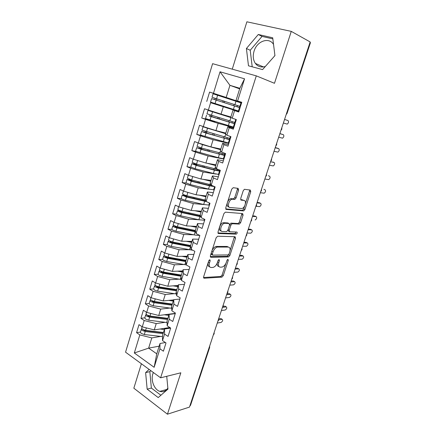 <?xml version="1.0" encoding="UTF-8"?>
<svg xmlns="http://www.w3.org/2000/svg" width="436" height="436" viewBox="0 0 436 436"><rect width="100%" height="100%" fill="white"/><g stroke="black" fill="none" stroke-linecap="round" stroke-linejoin="round"><path stroke-width="0.65" d="M209.809 259.72L208.757 260.793L203.628 276.784L204.173 278.217L221.929 277.122L223.281 275.634L228.295 260.308L227.897 259.311L226.982 260.341L226.328 262.336C225.33 264.957 223.908 266.538 222.055 267.066L220.327 267.154C218.545 266.952 218.022 265.415 218.758 262.559L219.412 260.526L219.068 259.507L218.049 260.565L217.39 262.603C216.376 265.268 214.915 266.876 213.002 267.426L211.193 267.519C209.335 267.306 208.773 265.747 209.509 262.832L210.179 260.761L209.809 259.72M273.536 44.423L273.519 44.401C268.963 36.695 256.809 41.18 254.046 51.214C252.684 55.939 253.12 60.005 255.36 63.4C257.867 66.664 261.186 67.694 265.322 66.495M167.855 388.067C165.762 391.234 163.08 392.335 159.81 391.37C154.279 389.686 150.622 380.35 152.845 373.848L153.358 372.502M238.617 190.08L238.16 188.385L233.222 187.703L231.723 189.159L225.755 207.776L226.251 209.427L243.708 210.915L244.918 209.514L250.744 191.698L250.329 190.052L244.422 189.295L243.239 190.696L240.71 198.484L241.157 200.124L243.991 200.44C246.912 200.56 244.988 207.983 241.915 208.517L229.995 207.52C226.922 207.476 228.758 199.852 232.007 199.236L234.851 199.377L236.078 197.949L238.617 190.08L237.353 189.535L237.386 188.276M141.384 363.755L133.841 388.198L167.446 414.2L189.48 407.099L310.17 41.954L291.27 31.376L246.88 21.8L232.268 69.166M167.446 414.2L180.836 372.802L160.622 377.81L256.292 75.869L274.478 83.298L291.27 31.376M217.651 236.225L216.147 237.734L210.37 255.758L210.899 257.256L228.573 256.935L229.876 255.474L235.527 238.203L235.08 236.704L217.651 236.225M218 231.957L223.875 213.645L225.374 212.163L242.645 213.558L243.075 215.133L240.612 222.665L239.38 224.082L232.137 223.728L230.878 225.172L229.238 230.235L229.707 231.783L236.879 232.056C237.489 232.671 237.304 233.358 236.312 234.116L218.512 233.533L218 231.957M160.622 377.81L125.557 352.184L212.594 63.678L256.292 75.869M159.162 346.168L148.638 348.13L134.315 352.975L154.142 367.308L159.936 348.816L163.402 351.214L166.002 342.952L162.514 340.587L164.552 334.085L168.056 336.423L170.683 328.079L167.157 325.774L169.217 319.207L172.76 321.485L175.419 313.048L171.849 310.803L173.931 304.165L177.517 306.383L180.199 297.859L176.591 295.673L178.695 288.97L182.319 291.123L185.033 282.506L181.381 280.386L183.507 273.612L187.175 275.705L189.916 266.995L186.221 264.941L188.368 258.09L192.085 260.118L194.854 251.316L191.115 249.327L193.284 242.405L197.045 244.367L199.846 235.473L196.058 233.549L198.255 226.551L202.059 228.442L204.887 219.45L201.061 217.597L203.274 210.528L207.127 212.348L209.989 203.258L206.114 201.476L208.354 194.331L212.25 196.08L215.144 186.891L211.22 185.18L213.482 177.953L217.428 179.632L220.354 170.34L216.381 168.705L218.67 161.396L222.665 162.999L225.625 153.608L221.602 152.05L223.919 144.659L227.957 146.185L230.949 136.686L226.878 135.204L229.222 127.737L233.315 129.181L236.334 119.578L232.219 118.178L234.584 110.624L238.726 111.992L241.784 102.28L236.001 100.547L239.833 88.301L229.941 85.331L226.191 97.441L241.68 102.613M134.315 352.975L139.82 334.903L151.804 337.905L160.704 336.407M140.468 332.063L136.577 332.663L139.82 334.903M136.577 332.663L139.008 324.651L142.272 326.864L144.207 320.515L156.235 323.577L165.217 322.297M144.806 317.828L140.926 318.324L144.207 320.515M140.926 318.324L143.384 310.236L146.687 312.394L148.638 305.979L160.715 309.108L169.784 308.056M149.188 303.451L145.324 303.848L148.638 305.979M145.324 303.848L147.804 295.673L151.139 297.777L153.118 291.297L165.233 294.485L174.411 293.679M176.482 293.978L157.609 291.134L154.458 290.044L153.614 288.932L149.761 289.221L153.118 291.297M149.761 289.221L152.268 280.964L155.641 283.008L157.636 276.462L169.8 279.721L179.114 279.16M158.083 274.26L154.246 274.446L157.636 276.462M154.246 274.446L156.775 266.107L160.192 268.091L162.208 261.48L174.416 264.805L183.888 264.51M162.617 259.371L158.775 259.524L162.208 261.48M158.775 259.524L161.331 251.098L164.786 253.016L166.819 246.34L179.082 249.735L188.75 249.719M167.173 244.476L163.347 244.443L166.819 246.34M163.347 244.443L165.931 235.93L169.43 237.789L171.484 231.042L183.79 234.508L193.715 234.797M171.806 229.358L167.974 229.211L171.484 231.042M167.974 229.211L170.58 220.611L174.117 222.404L176.199 215.586L188.548 219.123L198.805 219.749M176.515 214.087L172.645 213.82L176.199 215.586M172.645 213.82L175.283 205.127L178.858 206.86L180.956 199.966L193.355 203.579L204.075 204.577M181.305 198.663L177.365 198.266L180.956 199.966M177.365 198.266L180.03 189.486L183.643 191.148L185.769 184.183L198.216 187.872L209.667 189.322M186.21 183.098L182.134 182.553L185.769 184.183M182.134 182.553L184.826 173.681L188.483 175.272L190.63 168.236L203.127 171.997L216.147 174.1M191.29 167.397L186.951 166.672L190.63 168.236M186.951 166.672L189.671 157.707L193.377 159.233L195.546 152.115L208.092 155.957L223.902 159.075M195.644 151.02L196.707 151.608L191.824 150.622L195.546 152.115M191.824 150.622L194.57 141.564L198.32 143.013L200.511 135.825L213.106 139.743L228.829 143.422M203.04 135.896L196.745 134.402L200.511 135.825M196.745 134.402L199.525 125.246L203.318 126.625L205.53 119.36L218.174 123.355L233.81 127.606M215.084 121.671L201.721 118.009L205.53 119.36M201.721 118.009L204.528 108.755L208.364 110.057L210.604 102.716L238.841 111.632M234.219 110.003L210.604 102.716M206.746 101.441L209.585 92.083L213.471 93.315L220.033 71.782L244.552 78.812L237.615 100.961M238.786 111.796L233.042 110.008L230.731 117.398L232.219 118.178M234.584 110.624L233.042 110.008M239.658 88.862L229.941 85.331L220.033 71.782M213.471 93.315L226.191 97.441M233.587 128.32L227.805 126.756L225.516 134.07L226.878 135.204M229.222 127.737L227.805 126.756M223.297 106.793L221.036 114.107L230.857 116.99M208.364 110.057L221.036 114.107M228.437 144.67L222.622 143.324L220.354 150.556L221.602 152.05M223.919 144.659L222.622 143.324M218.174 123.355L215.94 130.587L225.815 133.111M203.318 126.625L215.94 130.587M223.341 160.846L217.493 159.712L215.253 166.874L216.381 168.705M218.67 161.396L217.493 159.712M213.106 139.743L210.893 146.899L220.823 149.058M198.32 143.013L210.893 146.899M218.305 176.847L212.419 175.931L210.207 183.011L211.22 185.18M213.482 177.953L212.419 175.931M208.092 155.957L205.901 163.037L215.885 164.846M193.377 159.233L205.901 163.037M213.318 192.685L207.4 191.971L205.209 198.98L206.114 201.476M208.354 194.331L207.4 191.971M217.896 174.384L219.025 174.564M203.127 171.997L200.958 179.005L211.002 180.471M188.483 175.272L200.958 179.005M208.381 208.359L202.435 207.847L200.266 214.779L201.061 217.597M203.274 210.528L202.435 207.847M198.216 187.872L196.075 194.805L206.163 195.933M183.643 191.148L196.075 194.805M203.498 223.87L197.519 223.554L195.377 230.415L196.058 233.549M198.255 226.551L197.519 223.554M193.355 203.579L191.235 210.441L201.372 211.237M178.858 206.86L191.235 210.441M198.663 239.217L192.658 239.097L190.537 245.882L191.115 249.327M193.284 242.405L192.658 239.097M188.548 219.123L186.45 225.913L196.636 226.388M174.117 222.404L186.45 225.913M193.878 254.411L187.845 254.477L185.747 261.197L186.221 264.941M188.368 258.09L187.845 254.477M183.79 234.508L181.708 241.228L191.944 241.386M169.43 237.789L181.708 241.228M189.148 269.448L183.087 269.699L181.005 276.348L181.381 280.386M183.507 273.612L183.087 269.699M179.082 249.735L177.021 256.384L187.3 256.232M164.786 253.016L177.021 256.384M184.461 284.332L178.373 284.768L176.313 291.346L176.591 295.673M178.695 288.97L178.373 284.768M174.416 264.805L172.384 271.388L182.7 270.93M160.192 268.091L172.384 271.388M179.823 299.063L173.708 299.679L171.67 306.192L171.849 310.803M173.931 304.165L173.708 299.679M169.8 279.721L167.789 286.239L178.15 285.482M155.641 283.008L167.789 286.239M175.228 313.653L169.092 314.438L167.075 320.885L167.157 325.774M169.217 319.207L169.092 314.438M165.233 294.485L163.238 300.938L173.642 299.892M151.139 297.777L163.238 300.938M170.683 328.09L164.519 329.044L162.524 335.426L162.514 340.587M164.552 334.085L164.519 329.044M160.715 309.108L158.737 315.49L175.316 313.375M146.687 312.394L158.737 315.49M189.894 405.856L209.067 347.852M209.629 347.53L190.51 405.349L189.965 405.829M165.38 342.533L159.996 343.508L156.764 353.83L154.142 367.308M159.936 348.816L159.996 343.508M156.235 323.577L154.279 329.899L169.817 327.507M142.272 326.864L154.279 329.899M310.045 42.341L310.437 42.69L287.035 113.453L286.659 113.316L310.105 42.379M149.123 369.412L145.624 372.611L147.155 389.163L158.208 397.572L167.958 389.119L166.721 376.301M248.476 65.803L262.581 69.602L274.936 55.595L272.707 37.785L258.286 34.493L246.411 48.5L248.476 65.803M274.707 55.852L274.882 55.187M241.724 102.46L236.001 100.547M151.804 337.905L148.638 348.13L156.764 353.83M244.552 78.812L239.833 88.301M213.585 334.178L214.163 333.823L214.131 332.532M236.971 101.217L209.585 92.083M218.125 320.438L218.692 320.117L218.659 318.82M222.709 306.568L223.27 306.274L223.237 304.977M227.336 292.567L227.892 292.305L227.854 291.003M232.012 278.43L232.557 278.195L232.519 276.893M236.732 264.151L237.266 263.949L237.228 262.641M241.495 249.73L242.024 249.566L241.985 248.248M246.307 235.168L246.831 235.037L246.792 233.712M251.169 220.463L251.681 220.371L251.643 219.036M256.079 205.612L256.581 205.552L256.542 204.206M261.039 190.608L261.529 190.587L261.491 189.229M266.047 175.457L266.527 175.468L266.494 174.106M271.105 160.154L271.574 160.203L270.712 161.331M276.217 144.692L276.675 144.779L275.808 145.918M281.378 129.072L281.83 129.198L280.953 130.348M150.878 370.687L149.837 371.636L151.368 388.056L160.895 395.245M149.837 371.636L145.624 372.611M151.368 388.056L147.155 389.163M272.843 38.88L262.041 36.401L250.22 50.26L252.204 66.812M250.22 50.26L246.411 48.5M262.041 36.401L258.286 34.493M208.245 262.39C207.623 265.006 208.119 266.494 209.727 266.859M217.346 262.728C216.97 265.001 217.499 266.265 218.927 266.516M203.525 277.514L220.758 276.479L222.104 274.996L225.875 263.448M230.061 250.651L234.415 236.688M210.272 256.608L227.379 256.319L228.835 254.395M212.327 254.068L212.692 255.12L228.175 254.913L229.085 253.888L229.783 251.768C230.53 248.929 230.034 247.365 228.295 247.065L217.33 247.07C215.449 247.637 214.016 249.239 213.03 251.872L212.327 254.068L211.117 253.436M211.084 253.529L211.482 254.482L212.354 254.946M228.377 247.07L227.091 246.46L228.295 247.065M211.885 251.032C212.893 248.504 214.305 246.978 216.114 246.444L227.091 246.46M229.63 224.633L230.911 223.145L238.16 223.51L239.391 222.093L241.925 213.504M227.908 230.11L228.486 231.189L229.32 231.592M217.918 232.949L234.993 233.543L236.061 232.023M224.965 223.292L224.431 223.341C221.128 223.886 219.145 231.614 222.322 231.5L226.6 231.641L227.881 230.181L229.527 225.101L229.053 223.526L224.965 223.292L223.188 222.752C219.886 223.292 217.913 231.004 221.09 230.9M228.192 223.118L229.053 223.526M223.728 222.703L227.815 222.938M227.499 202.326C228.273 200.353 229.352 199.138 230.742 198.674L233.592 198.821L234.819 197.399L237.353 189.535M227.374 202.718C226.813 205.176 227.27 206.588 228.742 206.953M243.506 200.228L243.991 200.44M240.656 199.661L242.743 199.895M245.403 203.699L249.496 191.17L249.545 189.943M225.695 208.915L242.476 210.359L243.68 208.958L244.716 205.803M163.353 332.782L144.67 330.597L143.319 329.758M140.436 332.167L141.215 333.431L144.316 334.526L162.519 336.614M163.086 333.622L145.232 331.529L142.131 330.439L141.313 329.273L141.88 328.766M163.44 332.499L145.58 330.39L142.479 329.294L141.689 328.046M217.264 323.049L221.074 322.438C222.698 321.278 223.069 320.242 222.175 319.337L221.346 318.841M163.086 328.542L168.089 328.33L169.838 327.523M160.017 329.017L164.367 329.54M151.81 331.126L150.676 331.305M222.104 319.343L218.752 319.861M220.79 318.558L218.681 318.88M162.072 332.652L156.731 331.703M167.756 318.7L149.052 316.285L147.962 315.904L147.744 315.402M144.785 317.899L145.586 319.114L148.703 320.209L167.102 322.536M167.511 319.49L149.63 317.185L146.512 316.089L145.673 314.972L146.305 314.481M167.865 318.356L149.984 316.029L146.861 314.934L146.049 313.735M221.401 310.53L225.194 310.018C226.834 308.852 227.194 307.811 226.279 306.895L225.45 306.415M167.397 314.389L169.043 314.59M173.484 313.876L174.814 313.702M164.339 314.776L168.797 315.37M162.764 318.067L157.783 317.146L155.777 317.163M226.235 306.895L222.442 307.38L223.248 306.339L224.911 306.127M172.204 304.481L153.477 301.832L152.382 301.45L152.262 300.927M149.177 303.489L150 304.65L153.134 305.745L171.751 308.323M171.975 305.222L154.066 302.688L150.932 301.598L150.077 300.524L150.791 300.055M172.334 304.072L154.426 301.521L151.292 300.431L150.458 299.281M225.576 297.897L229.352 297.488C231.009 296.317 231.363 295.27 230.415 294.338L229.592 293.875M171.735 300.082L173.506 300.328M168.688 300.388L173.277 301.058M230.399 294.338L226.627 294.72M230.415 294.338L229.074 293.586L226.933 293.799M162.895 303.173L161.102 302.916M176.7 290.114L157.946 287.231L156.846 286.85L156.535 286.49L156.905 286.332M176.482 290.807L158.551 288.049L155.401 286.953L154.524 285.929L155.347 285.487M176.847 289.646L158.917 286.872L155.761 285.776L154.905 284.681M229.788 285.149L233.554 284.85C235.211 283.683 235.56 282.626 234.601 281.672L233.761 281.215M176.09 285.635L178.008 285.923M173.059 285.853L177.801 286.599M234.601 281.672L230.846 281.95M233.249 280.937L231.129 281.089M181.234 275.612L162.459 272.484L161.037 271.759L161.669 271.606M158.094 274.228L158.966 275.285L162.132 276.38L181.3 279.498M181.038 276.25L163.086 273.263L159.914 272.168L159.02 271.192L159.979 270.789M181.403 275.078L163.451 272.069L160.279 270.979L159.402 269.933M234.039 272.293L237.811 272.097C239.446 270.936 239.789 269.868 238.841 268.898L237.958 268.429M180.471 271.029L182.559 271.377M177.447 271.165L182.368 271.999M238.841 268.898L235.108 269.061M237.478 268.178L235.369 268.271M185.818 260.957L167.021 257.589L165.582 256.88L166.547 256.744M185.796 261.573L167.664 258.319L164.476 257.229L163.555 256.297L162.601 259.436L163.511 260.379L166.699 261.469L186.216 264.881M163.555 256.297L164.704 255.948M186.009 260.363L168.029 257.12L164.841 256.025L163.941 255.038M238.323 259.327L242.111 259.235C243.719 258.068 244.056 256.995 243.119 256.003L242.187 255.534M184.859 256.27L187.158 256.679M181.845 256.314L186.979 257.256M243.119 256.003L239.402 256.063M241.74 255.311L239.642 255.338M190.587 246.182L171.626 242.536L170.176 241.844L171.582 241.757M167.19 244.367L168.111 245.315L171.31 246.411L192.875 250.264M190.685 246.771L172.285 243.228L169.081 242.133L168.143 241.255L169.544 240.972M190.657 245.501L172.656 242.013L169.451 240.923L168.525 239.985M242.65 246.242L246.444 246.258C248.035 245.092 248.362 244.007 247.43 242.999L246.454 242.525M189.24 241.342L191.802 241.838M186.237 241.299L191.638 242.356M247.43 242.999L243.735 242.95M246.04 242.323L243.953 242.291M195.568 231.282L176.28 227.33L174.82 226.66L176.863 226.644M171.811 229.211L172.754 230.099L175.975 231.194L194.162 234.89C196.467 235.347 198.184 235.484 199.312 235.298L199.454 235.271M195.688 231.832L176.956 227.979L173.735 226.884L172.77 226.061L174.525 225.859M195.393 230.491L177.332 226.753L174.106 225.657L173.163 224.785M247.016 233.037L250.814 233.167C252.384 232.001 252.706 230.906 251.785 229.881L250.755 229.396M193.606 226.246L196.494 226.845M190.614 226.11L196.347 227.309M251.785 229.881L248.111 229.718M250.384 229.222L248.307 229.129M200.68 216.256L180.984 211.967L179.507 211.313L182.412 211.411M176.482 213.896L177.447 214.73L180.684 215.82L198.892 219.766L204.642 220.229M200.827 216.763L181.676 212.572L178.433 211.476L177.452 210.702L179.708 210.626M200.44 215.389L182.057 211.335L178.815 210.239L177.844 209.422M255.076 219.967L255.229 219.957C256.771 218.796 257.087 217.689 256.177 216.643L255.093 216.158M197.922 210.964L201.23 211.7M182.057 211.335L183.071 208.076L181.082 207.503M194.941 210.73L201.1 212.109M256.177 216.643L252.526 216.365M254.76 216.005L252.695 215.847M205.977 201.105L185.736 196.445L184.243 195.808L187.355 195.873M181.196 198.418L182.183 199.192L185.442 200.288L203.677 204.489L209.4 205.127M206.451 201.634L186.45 197.007L182.183 195.192L185.218 195.295M205.634 200.157L186.831 195.753L183.567 194.658L182.575 193.9M256.139 206.304L259.676 206.631C261.197 205.47 261.507 204.353 260.608 203.29L259.464 202.8M202.141 195.481L206.015 196.396M184.968 191.54L189.202 192.783M199.17 195.148L205.906 196.75M260.608 203.29L256.978 202.893M259.175 202.675L257.126 202.446M212.986 185.949L208.746 185.273L190.537 180.76L189.028 180.144L191.769 180.46L192.26 180.161M185.959 182.782L190.249 184.591L208.506 189.055L214.207 189.867M214.583 186.646L209.525 185.791L191.268 181.272L186.957 179.512L190.358 179.785L191.884 180.455M211.051 184.815L191.655 180.008L187.355 178.22M189.104 175.457L195.955 177.507M260.341 192.712L264.167 193.186C265.666 192.02 265.971 190.897 265.077 189.813L263.878 189.317M206.168 179.763L210.855 180.94M203.203 179.332L210.762 181.234M219.64 170.045L219.221 170.569L217.651 170.481L213.618 169.686L195.388 164.906L193.867 164.312L196.592 164.732L197.17 164.268M190.777 166.983L195.11 168.732L213.384 173.457L219.057 174.449M220.087 171.19L214.414 170.165L196.14 165.38L191.786 163.674L195.175 164.083L196.718 164.726M195.911 160.001L197.056 160.35M219.139 169.838L196.527 164.1L192.183 162.372M193.404 159.238L203.77 162.388M264.865 179.022L268.696 179.621C270.173 178.455 270.467 177.321 269.59 176.22L268.325 175.719M195.524 163.811L195.175 164.083M209.809 163.745L215.738 165.32M206.849 163.206L215.667 165.555M224.605 154.23L224.104 155.031L218.54 153.941L199.132 148.513L201.601 148.834L202.097 148.196M224.998 155.581L201.061 149.314L196.663 147.668L201.601 148.834M200.391 143.657L207.056 145.717M225.396 154.328L201.454 148.022L197.061 146.36M198.162 142.954L202.495 144.621L220.621 149.712M269.432 165.211L273.263 165.931C274.718 164.764 275.012 163.62 274.14 162.497L272.816 162.001M200.489 147.739L200.042 148.218M212.583 147.264L220.676 149.537M196.707 151.608L218.316 157.701L223.962 158.873M274.14 162.497L270.582 161.74M229.559 138.392L229.042 139.335L223.515 138.032L204.081 132.321L206.539 132.773L207.04 131.95M229.963 139.814L206.032 133.078L201.596 131.487L200.555 134.898L201.65 135.405L228.916 143.139M201.596 131.487L206.539 132.773M208.664 128.304L205.133 127.426L206.691 127.977L225.663 133.59M230.366 138.544L201.993 130.184L203.034 126.767L225.63 133.705M205.743 127.388L203.034 126.767M274.037 151.27L277.874 152.12C279.307 150.954 279.59 149.799 278.735 148.654L277.345 148.153M205.454 131.47L204.958 132.19M278.735 148.654L275.198 147.766M277.247 148.12L275.247 147.619M225.783 133.209L223.494 132.517M234.541 122.38L234.028 123.475L228.54 121.955L209.078 115.965L211.525 116.543L211.989 115.507M205.53 118.576L233.925 127.236M234.982 123.879L211.525 116.543M230.758 117.311L210.141 111.038L231.113 117.6M235.386 122.598L206.98 113.823L208.032 110.363L231.374 117.736M230.775 117.262L208.032 110.363M278.691 137.204L282.528 138.185C283.934 137.013 284.218 135.847 283.373 134.68L279.858 133.667M210.403 115.011L209.929 115.992M229.222 125.955L230.835 126.429M233.881 127.383L230.802 126.544M283.373 134.68L279.879 133.596M215.313 99.806L213.727 99.294L216.567 100.144L216.785 98.825L214.539 98.095L239.473 106.166L239.162 107.441L215.313 99.806M239.07 107.452L211.613 98.612L210.55 102.1L238.983 111.169M211.613 98.612L216.567 100.144M239.473 106.166L212.021 97.283L215.166 98.307L214.948 99.621M212.021 97.283L213.084 93.789L241.533 103.076M283.384 123.007L287.22 124.118C288.605 122.947 288.883 121.764 288.049 120.576L284.561 119.437M241.664 102.656L236.999 101.13L236.873 101.523M238.612 101.643L238.487 102.057M234.312 109.714L234.192 110.095L235.794 110.624L235.92 110.221M238.857 111.578L235.794 110.624M209.64 346.108L209.651 347.465L209.138 347.835L209.253 347.274M286.594 113.289L286.387 113.91M213.427 334.657L213.754 333.66M217.962 320.929L218.294 319.926M222.545 307.069L222.878 306.056M227.172 293.074L227.51 292.049M231.843 278.942L232.181 277.906M236.557 264.674L236.901 263.627M241.321 250.264L241.669 249.207M246.133 235.707L246.482 234.644M250.989 221.014L251.343 219.935M255.894 206.168L256.254 205.084M260.848 191.181L261.213 190.08M265.856 176.035L266.222 174.929M270.909 160.737L271.279 159.62M276.015 145.286L276.391 144.158M281.176 129.677L281.552 128.533M208.31 262.189L209.509 262.832M218.36 259.97L219.412 260.526M217.597 261.949L218.758 262.559M227.276 259.774L228.295 260.308M222.104 274.996L223.281 275.634M220.692 276.489L221.864 277.127M203.628 277.912L204.173 278.217M209.084 260.178L210.179 260.761M234.317 237.615L235.527 238.203M228.682 254.864L229.876 255.474M227.27 256.33L228.464 256.946M210.408 256.995L210.899 257.256M216.583 246.4L217.798 247.021M211.82 251.24L213.03 251.872M241.849 214.572L243.075 215.133M239.391 222.093L240.612 222.665M237.98 223.526L239.201 224.099M231.096 223.128L232.328 223.712M229.647 224.589L230.878 225.172M228.05 229.663L229.238 230.235M234.993 233.543L236.203 234.127M218.087 233.325L218.512 233.533M234.819 197.399L236.078 197.949M233.347 198.838L234.606 199.394M231.418 198.625L232.677 199.181M240.863 199.999L241.157 200.124M249.496 191.17L250.744 191.698M243.68 208.958L244.918 209.514M242.269 210.375L243.506 210.931M225.897 209.269L226.251 209.427M145.58 330.39L146.349 327.894M167.413 328.559L167.637 327.845M162.339 336.592L162.524 336.009M144.316 334.526L145.232 331.529M162.715 332.723L162.808 332.423M170.16 327.736L169.784 327.55M149.984 316.029L150.774 313.446M147.842 315.817L147.946 315.49M171.958 314.067L172.046 313.795M166.754 322.493L167.081 321.436M148.703 320.209L149.63 317.185M167.119 318.634L167.233 318.275M168.405 314.52L168.492 314.247M174.509 313.746L174.177 313.582M154.426 301.521L155.243 298.845M152.262 301.369L152.382 300.976M160.802 302.873L160.933 302.448M171.206 308.252L171.691 306.71M153.134 305.745L154.066 302.688M171.571 304.404L171.702 303.985M172.869 300.251L172.956 299.963M162.148 303.025L162.268 302.639M158.917 286.872L159.761 284.103M156.72 286.768L156.856 286.332M165.282 288.365L165.429 287.88M175.708 293.875L176.346 291.831M157.609 291.134L158.551 288.049M176.062 290.033L176.215 289.553M177.376 285.836L177.468 285.531M166.617 288.572L166.765 288.087M163.451 272.069L164.328 269.208M161.227 272.02L161.353 271.623M169.806 273.71L169.975 273.165M180.253 279.351L181.049 276.805M162.132 276.38L163.086 273.263M180.602 275.514L180.771 274.974M181.926 271.279L182.025 270.963M171.141 273.933L171.31 273.388M168.029 257.12L168.939 254.161M165.784 257.126L165.893 256.755M174.373 258.908L174.564 258.297M184.842 264.679L185.801 261.616M166.699 261.469L167.664 258.319M185.186 260.853L185.371 260.248M186.521 256.575L186.624 256.243M175.713 259.153L175.904 258.543M172.656 242.013L173.593 238.955M170.378 242.078L170.481 241.74M178.989 243.958L179.201 243.283M189.48 249.861L190.461 246.727M171.31 246.411L172.285 243.228M189.813 246.046L190.02 245.375M191.164 241.724L191.273 241.375M180.33 244.215L180.542 243.539M177.332 226.753L178.302 223.597M175.027 226.878L175.119 226.573M183.654 228.851L183.883 228.11M194.162 234.89L195.154 231.723M175.975 231.194L176.956 227.979M194.489 231.085L194.718 230.35M195.851 226.72L195.966 226.36M184.995 229.129L185.224 228.388M204.026 220.311L204.375 219.204M188.363 213.591L188.614 212.779M198.892 219.766L199.895 216.572M180.684 215.82L181.676 212.572M199.214 215.973L199.465 215.171M200.593 211.564L200.707 211.188M189.709 213.885L189.96 213.079M187 196.026L185.856 195.497M208.79 205.171L209.471 203.018M205.073 200.031L205.312 199.257M186.831 195.753L187.84 192.461M193.126 198.173L193.399 197.29M203.677 204.489L204.686 201.263M185.442 200.288L186.45 197.007M203.983 200.707L204.255 199.841M205.378 196.255L205.503 195.857M194.472 198.484L194.745 197.606M191.769 180.46L190.243 179.79M213.607 189.878L214.616 186.663M209.912 184.548L210.321 183.256M191.655 180.008L192.674 176.684M197.933 182.591L198.227 181.643M212.169 185.916L212.261 185.632M208.506 189.055L209.525 185.791M190.249 184.591L191.268 181.272M208.806 185.284L209.1 184.346M210.212 180.782L210.343 180.373M199.285 182.924L199.574 181.976M196.592 164.732L195.045 164.089M220.169 170.917L219.221 170.569M218.469 174.427L219.493 171.163M214.806 168.906L215.379 167.075M196.527 164.1L197.563 160.737M202.795 166.852L203.111 165.827M217.035 170.422L217.319 169.511M213.384 173.457L214.414 170.165M195.11 168.732L196.14 165.38M213.678 169.702L213.994 168.694M215.101 165.151L215.231 164.726M204.146 167.206L204.457 166.181M201.459 148.84L199.901 148.224M225.063 155.374L224.104 155.031M223.379 158.818L224.415 155.516M224.813 154.257L225.085 153.396M219.755 153.101L220.496 150.725M201.454 148.022L202.495 144.621M207.705 150.943L208.043 149.848M221.946 154.758L222.262 153.755M218.316 157.701L219.357 154.371M200.02 152.698L201.061 149.314M218.6 153.957L218.937 152.873M220.038 149.363L220.175 148.916M209.057 151.319L209.394 150.224M206.381 132.778L204.8 132.195M230.012 139.673L229.042 139.335M228.344 143.041L229.391 139.711M229.794 138.441L230.404 136.49M224.753 137.133L225.668 134.195M206.435 131.77L207.487 128.337M212.67 134.871L213.03 133.699M226.911 138.937L227.26 137.836M223.297 141.782L224.349 138.414M204.985 136.501L206.032 133.078M223.575 138.049L223.935 136.893M225.025 133.405L225.145 133.018M214.022 135.264L214.381 134.097M211.356 116.548L209.76 115.992M235.004 123.802L234.028 123.475M233.358 127.105L234.415 123.737M234.824 122.451L235.783 119.393M229.799 120.99L230.867 117.578M211.465 115.344L212.528 111.872M217.684 118.625L218.065 117.377M231.93 122.947L232.306 121.748M228.333 125.688L229.396 122.287M209.999 120.129L211.062 116.668M228.6 121.971L228.982 120.739M219.036 119.039L219.422 117.796M216.381 100.144L214.763 99.621M215.166 98.307L216.785 98.825M238.427 111L239.495 107.599M239.904 106.302L240.977 102.885M234.906 104.678L235.985 101.234M216.55 98.743L217.629 95.239M222.752 102.204L223.161 100.885M236.999 106.793L237.407 105.49M233.418 109.431L234.497 105.992M215.073 103.577L216.142 100.078M233.68 105.725L234.088 104.417M224.104 102.64L224.513 101.321M263.442 66.931L255.36 63.4M166.835 389.446L159.81 391.37M213.34 334.919L214.136 333.894M217.869 321.212L218.67 320.182M227.063 293.401L227.87 292.36M231.723 279.291L232.541 278.25M236.432 265.044L237.249 263.998M241.19 250.662L242.007 249.605M245.991 236.138L246.814 235.075M250.836 221.472L251.67 220.398M255.73 206.659L256.57 205.574M260.679 191.698L261.518 190.608M265.671 176.591L266.521 175.485M271.546 158.824L271.574 160.203M276.647 143.384L276.675 144.779M286.152 114.619L287.035 113.453M281.803 127.792L281.83 129.198M220.758 276.479L221.929 277.122M227.379 256.319L228.573 256.935M216.114 246.444L217.33 247.07M238.16 223.51L239.38 224.082M230.911 223.145L232.137 223.728M235.102 233.533L236.312 234.116M223.188 222.752L224.431 223.341M233.592 198.821L234.851 199.377M230.742 198.674L232.007 199.236M242.476 210.359L243.708 210.915M140.403 332.259L141.313 329.273M141.662 328.134L142.087 326.738M220.861 318.553L222.175 319.337M144.757 317.986L145.673 314.972M146.027 313.822L146.496 312.269M224.954 306.121L226.279 306.895M174.231 313.56L174.591 313.735M149.15 303.57L150.077 300.524M150.431 299.363L150.954 297.657M153.586 289.008L154.524 285.929M154.884 284.757L155.45 282.893M158.072 274.299L159.02 271.192M159.38 270.004L159.996 267.976M163.92 255.104L164.59 252.907M167.173 244.427L168.143 241.255M168.509 240.045L169.228 237.685M171.795 229.265L172.77 226.061M173.147 224.834L173.915 222.305M176.466 213.94L177.452 210.702M177.828 209.471L178.656 206.762M181.185 198.462L182.183 195.192M182.559 193.944L183.442 191.055M186.145 195.579L187.099 196.02M185.949 182.82L186.957 179.512M187.344 178.253L188.276 175.185M190.766 167.015L191.786 163.674M192.172 162.399L193.164 159.145M219.286 170.552L220.18 170.885M195.633 151.041L196.663 147.668M197.056 146.376L198.091 142.992M224.18 155.02L225.074 155.336M229.123 139.324L230.023 139.634M205.525 118.587L206.577 115.137M234.116 123.464L235.02 123.764M239.162 107.441L240.067 107.736"/></g></svg>
